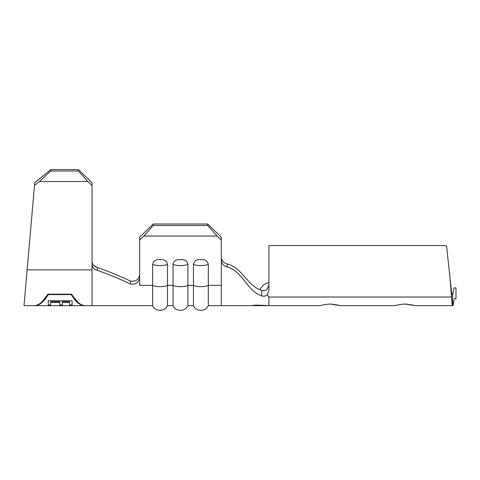 <?xml version="1.0" encoding="UTF-8"?>
<svg xmlns="http://www.w3.org/2000/svg" width="480" height="480" viewBox="0 0 480 480"><rect width="100%" height="100%" fill="white"/><g stroke="black" fill="none" stroke-linecap="round" stroke-linejoin="round"><path stroke-width="0.72" d="M173.052 264.288C173.946 260.748 176.418 259.218 180.474 259.71C184.53 259.218 187.002 260.748 187.896 264.288A8.166 2.226 180 0 1 180.474 265.59A8.166 2.226 180 0 1 173.052 264.288L173.052 305.652C175.44 311.808 185.328 311.982 187.896 305.652L193.458 305.652C195.852 311.808 205.734 311.982 208.302 305.652L252.516 305.652C252.714 305.022 258.18 305.022 268.914 305.652L252.87 305.652M193.458 264.288C194.352 260.748 196.824 259.218 200.88 259.71C204.936 259.218 207.414 260.748 208.302 264.288A8.166 2.226 180 0 1 200.88 265.59A8.166 2.226 180 0 1 193.458 264.288L193.458 305.652M152.64 264.288C153.534 260.748 156.006 259.218 160.062 259.71C164.118 259.218 166.59 260.748 167.484 264.288A8.166 2.226 180 0 1 160.062 265.59A8.166 2.226 180 0 1 152.64 264.288L152.64 305.652C155.028 311.808 164.916 311.982 167.484 305.652L173.052 305.652M252.516 305.652L320.328 305.652C321.846 305.064 325.122 304.524 330.144 304.02C335.16 304.518 338.436 305.064 339.954 305.652L395.16 305.652C396.684 305.064 399.954 304.524 404.976 304.02C409.998 304.518 413.268 305.064 414.792 305.652L452.616 305.652C452.244 305.442 451.878 302.568 451.506 297.03L268.914 297.03L267.21 294.822C265.578 296.196 263.724 296.55 261.636 295.878L261.858 290.448C263.79 290.982 265.524 290.652 267.06 289.458L268.914 284.976M452.616 294.768L452.646 305.652C453.276 306.21 453.69 301.224 454.23 299.046C454.812 298.506 455.406 298.44 456 298.848L456 287.964L454.236 287.874C453.606 287.862 453.222 293.628 452.646 294.768L452.616 294.768C452.244 294.684 451.878 293.58 451.506 291.45L451.506 297.03L450.162 279.588L451.506 291.45M338.76 305.418L330.144 304.02M413.598 305.418L404.976 304.02M139.656 240.072L139.656 237.102L153.258 224.01L153.258 225.498L143.832 236.052L139.656 240.072L139.656 285.366C139.656 311.826 139.656 311.826 139.656 285.366L152.64 285.366A8.166 2.226 0 0 0 160.062 286.668A8.166 2.226 0 0 0 167.484 285.366L173.052 285.366A8.166 2.226 0 0 0 180.474 286.668A8.166 2.226 0 0 0 187.896 285.366L193.458 285.366A8.166 2.226 0 0 0 200.88 286.668A8.166 2.226 0 0 0 208.302 285.366L208.302 305.652M187.896 264.288L187.896 305.652M167.484 264.288L167.484 305.652M221.292 257.16C221.646 260.718 223.608 262.986 227.184 263.97C242.586 267.738 247.002 285.96 261.858 290.448M268.914 305.652L268.914 297.03L268.914 305.652M227.184 263.97L227.058 266.958C242.58 270.966 246.834 290.85 261.636 295.878L261.684 294.768M227.058 266.958C223.548 265.95 221.628 263.694 221.292 260.19L221.292 305.652L221.292 285.366L208.302 285.366L208.302 264.288M153.258 224.01L207.684 224.01L221.292 237.102L221.292 260.19M143.832 236.052L217.11 236.052L207.684 225.498L207.684 224.01M221.292 240.072L217.11 236.052M153.258 225.498L207.684 225.498M452.646 294.768L452.646 305.652M446.598 246.018L450.498 282.696M446.754 246.306L445.692 245.574M445.698 245.574L268.914 245.574L268.914 290.634L267.21 294.822M92.034 261.234L92.034 261.234C92.28 264.606 94.062 266.706 97.38 267.516C108.66 271.434 119.7 275.952 130.494 281.088C135.666 281.808 138.72 279.654 139.656 274.62C138.732 279.648 135.678 281.802 130.494 281.088L130.476 284.04C119.694 278.856 108.654 274.296 97.374 270.348C94.056 269.526 92.274 267.432 92.034 264.06L92.034 185.556L87.852 181.518L39.408 181.518L34.512 185.508L24 305.652L27.126 269.892L92.034 269.892L92.034 305.652L152.64 305.652M97.248 267.498L93.702 265.518M97.38 267.516L97.374 270.348M139.656 277.578C138.726 282.612 135.666 284.766 130.476 284.04M87.852 181.518L78.426 171L78.426 169.59L92.034 182.73L92.034 185.556M92.034 305.652L85.23 305.652C80.694 305.52 76.158 301.692 71.622 294.162L47.814 294.162C43.278 301.692 38.742 305.52 34.206 305.652L24 305.652M78.426 169.59L50.82 169.59L50.7 171L39.408 181.518M34.512 185.508L34.758 182.682L50.82 169.59M78.426 171L50.7 171M77.946 302.262L71.22 294.162M48.216 294.162L41.484 302.262M71.16 294.072L71.16 294.594L48.27 294.594C43.824 301.848 39.384 305.532 34.938 305.652L34.938 305.616M48.27 294.072L48.27 294.594M84.498 305.616L84.498 305.652C80.052 305.532 75.606 301.848 71.16 294.594M84.498 305.652L72.084 305.652L72.084 300.738L48.27 300.738L48.27 305.652L34.938 305.652M72.084 305.64L69.642 305.64L69.642 302.334L62.316 302.334L62.316 301.698L69.642 301.698L69.642 302.334M69.642 305.652L62.316 305.652L62.316 302.334M62.316 305.646L59.874 305.646L59.874 302.334L50.712 302.334L50.712 301.698L59.874 301.698L59.874 302.334M59.874 305.652L50.712 305.652L50.712 302.334M50.712 305.646L48.27 305.646M264.648 290.598L262.458 290.598M92.034 269.892L92.034 264.06M259.59 289.626L263.448 284.922L268.914 282.252M72.084 304.968L69.642 304.968M62.316 304.968L59.874 304.968M50.712 304.968L48.27 304.968"/></g></svg>
